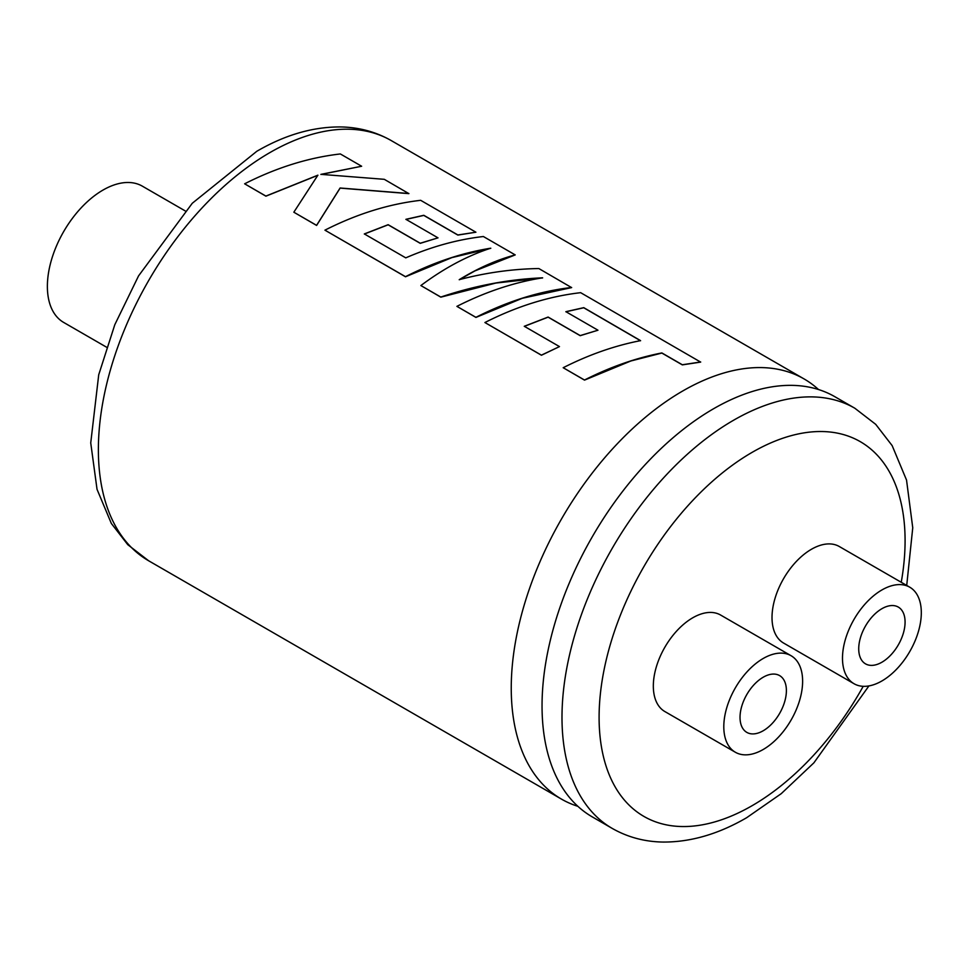 <?xml version="1.0" encoding="UTF-8"?>
<svg xmlns="http://www.w3.org/2000/svg" width="969" height="969" viewBox="0 0 969 969"><rect width="100%" height="100%" fill="white"/><g stroke="black" fill="none" stroke-linecap="round" stroke-linejoin="round"><path stroke-width="1.45" d="M577.863 806.317A242.589 140.057 -60 0 1 561.487 799.122A242.589 140.057 -60 0 1 511.244 688.063A242.589 140.057 -60 0 1 682.782 390.955A242.589 140.057 -60 0 1 804.088 378.94A242.589 140.057 -60 0 1 818.502 389.526M763.209 677.222A32.789 18.932 -60 0 1 779.609 675.599A32.789 18.932 -60 0 1 784.624 701.871A32.789 18.932 -60 0 1 763.209 730.759A32.789 18.932 -60 0 1 746.82 732.382A32.789 18.932 -60 0 1 741.794 706.11A32.789 18.932 -60 0 1 763.209 677.222M763.209 749.485A55.73 32.171 -60 0 1 735.35 752.247A55.73 32.171 -60 0 1 726.798 707.588A55.73 32.171 -60 0 1 763.209 658.484A55.73 32.171 -60 0 1 791.079 655.722A55.73 32.171 -60 0 1 799.619 700.381A55.73 32.171 -60 0 1 763.209 749.485M791.079 655.722L720.609 615.036A55.73 32.171 120 0 0 692.738 617.798A55.73 32.171 120 0 0 656.328 666.902A55.73 32.171 120 0 0 664.879 711.561L735.35 752.247M881.899 662.227A32.789 18.932 120 0 0 903.314 633.338A32.789 18.932 120 0 0 898.287 607.066A32.789 18.932 120 0 0 881.899 608.702A32.789 18.932 120 0 0 860.484 637.59A32.789 18.932 120 0 0 865.511 663.85A32.789 18.932 120 0 0 881.899 662.227M542.046 705.844A242.589 140.057 -60 0 1 713.584 408.736A242.589 140.057 -60 0 1 787.155 385.396A242.589 140.057 -60 0 1 834.878 396.721L854.84 408.24A242.589 140.057 -60 0 0 733.545 420.255A242.589 140.057 -60 0 0 575.053 634.029A242.589 140.057 -60 0 0 612.238 828.422L592.289 816.903A242.589 140.057 -60 0 1 558.616 781.232A242.589 140.057 -60 0 1 542.046 705.844M881.899 589.964A55.73 32.171 120 0 0 845.489 639.068A55.73 32.171 120 0 0 854.028 683.726A55.73 32.171 120 0 0 881.899 680.965A55.73 32.171 120 0 0 918.309 631.861A55.73 32.171 120 0 0 909.77 587.202A55.73 32.171 120 0 0 881.899 589.964M909.77 587.202L839.299 546.516A55.73 32.171 120 0 0 811.428 549.278A55.73 32.171 120 0 0 775.018 598.382A55.73 32.171 120 0 0 783.558 643.041L854.028 683.726M106.566 347.205L63.675 322.435A78.683 45.422 -60 0 1 51.611 259.389A78.683 45.422 -60 0 1 103.017 190.057A78.683 45.422 -60 0 1 142.358 186.169L185.236 210.927M563.195 367.723L584.513 380.114L630.867 360.977L661.851 353.055L682.321 364.877L700.672 362.103L580.649 292.674C548.769 296.357 516.865 306.313 484.912 322.532L541.405 355.151L559.476 346.599L524.277 326.287L548.115 317.057L580.201 335.589L597.97 330.211L565.884 311.679L583.762 307.657L640.57 340.64C614.649 345.679 588.861 354.702 563.195 367.723L584.501 380.018C610.167 367.009 635.955 357.973 661.863 352.934L682.333 364.756L700.684 361.982M524.29 326.383L548.115 317.166L580.201 335.686L597.97 330.211M484.912 322.532L541.429 355.235L559.476 346.599M456.908 306.361L475.936 317.42L522.291 298.282L571.613 287.599L538.837 268.546C512.492 268.958 485.966 272.664 459.233 279.666C478.092 268.122 496.746 259.862 515.217 254.908L483.374 236.521C457.683 239.452 431.811 246.562 405.769 257.863L364.32 233.929L388.145 224.699L420.243 243.231L438.012 237.853L405.914 219.321L423.804 215.3L457.877 234.97L475.912 232.209L420.667 200.317C388.799 203.999 356.883 213.943 324.93 230.162L405.49 276.674C433.846 262.272 462.274 252.776 490.786 248.197C467.409 255.731 444.105 268.183 420.873 285.552L440.81 297.059C474.677 285.685 508.616 279.278 542.616 277.824C513.982 282.367 485.408 291.887 456.908 306.361L475.912 317.335C507.853 301.117 539.769 291.16 571.637 287.478M420.873 285.552L440.822 297.156L495.886 283.045L542.604 277.933M324.93 230.162L405.502 276.771L451.845 257.621L490.774 248.306M293.837 212.211L316.609 225.438L340.107 188.107L408.87 193.63L384.281 179.313L320.921 174.359L361.643 166.244L340.349 153.95C308.481 157.632 276.577 167.589 244.636 183.807L265.894 196.077L317.893 175.171L293.837 212.211L316.584 225.341L340.107 187.998L408.894 193.521M244.636 183.807L265.918 196.174L317.893 175.28M320.909 174.468L361.643 166.244M405.914 219.43L423.792 215.409L457.865 235.079L475.912 232.209M364.332 234.038L388.145 224.808L420.243 243.34L438.012 237.853M459.245 279.762L474.883 270.92L515.217 254.908M565.872 311.788L583.75 307.767L640.557 340.761M901.243 582.272A216.366 124.916 120 0 0 752.089 452.378A216.366 124.916 120 0 0 599.096 717.375A216.366 124.916 120 0 0 752.089 805.699A216.366 124.916 120 0 0 863.209 686.318M269.915 152.581A242.589 140.057 120 0 0 111.435 366.367A242.589 140.057 120 0 0 148.62 560.76L127.763 544.675L111.338 523.454L97.033 489.321L90.735 442.918L98.717 374.785L114.802 324.712L138.567 275.874L192.274 203.272L256.809 151.285C284.983 134.897 312.89 126.782 340.531 126.939C358.918 127.254 375.802 131.796 391.21 140.566A242.589 140.057 120 0 0 269.915 152.581M612.238 828.422C627.73 837.24 644.712 841.782 663.196 842.061C690.752 842.158 718.574 834.043 746.651 817.715L781.244 793.659L813.887 762.833L868.927 685.919M561.487 799.122L148.62 560.76M804.088 378.94L391.21 140.566M906.718 585.433L912.75 527.766L906.536 480.067L892.158 445.619L875.722 424.349L854.84 408.24"/></g></svg>
